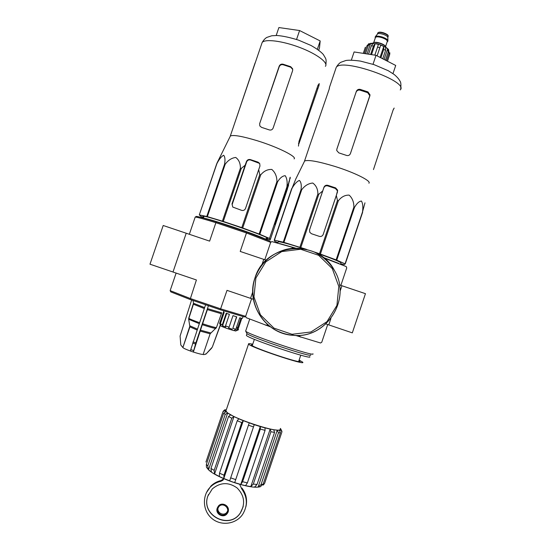 <?xml version="1.0" encoding="UTF-8"?>
<svg xmlns="http://www.w3.org/2000/svg" width="551" height="551" viewBox="0 0 551 551"><rect width="100%" height="100%" fill="white"/><g stroke="black" fill="none" stroke-linecap="round" stroke-linejoin="round"><path stroke-width="0.83" d="M325.951 323.94L352.309 332.866L365.458 293.676L341.93 285.749M163.199 225.497L149.982 264.198L173 272.008L186.217 233.231L163.199 225.497M217.886 508.366C215.882 513.477 223.437 517.671 226.592 513.195C230.669 508.353 222.735 501.727 218.823 506.706L217.886 508.366M217.232 508.139C214.952 513.959 223.568 518.725 227.143 513.615C231.757 508.112 222.762 500.604 218.313 506.238L217.232 508.139M263.344 485.073L264.673 483.227L281.864 432.129L280.404 428.423M280.122 430.724L280.514 429.553L279.247 430.069L280.438 432.735L263.116 484.226L260.244 486.76L258.254 487.112M254.5 487.091L258.088 487.132L277.27 430.131L273.799 429.759L274.55 432.411L257.007 484.508L254.5 487.091M245.546 485.638L250.795 486.65L270.183 429.098L265.01 427.872L265.065 430.372L247.371 482.896L245.546 485.638M234.705 482.607L240.787 484.439L260.299 426.564L254.245 424.669L234.705 482.607M223.782 478.495L243.301 420.675L241.751 422.631L224.002 475.196L223.782 478.495L229.677 480.851L230.683 477.855L235.725 479.618M243.301 420.675L254.245 424.683M214.573 473.991L219.312 476.47L219.525 473.171L237.233 420.737L238.79 418.794L233.9 416.556L231.792 418.202L214.16 470.382L214.573 473.991L233.975 416.57M208.554 469.831L227.673 412.981L225.214 414.38L207.768 465.974L208.485 469.755L211.398 472.028L210.978 468.433L214.16 470.382M227.763 413.009L233.9 416.556M226.337 409.717L222.948 411.742L205.929 462.062M225.159 411.714L225.559 410.543L227.673 412.981M226.206 410.102L225.958 410.832C225.807 416.425 283.434 435.49 280.273 428.816M240.787 484.439L242.605 481.698L260.347 429.064L260.299 426.564M250.795 486.65L253.308 484.06L270.92 431.75L270.183 429.098M258.088 487.132L261.043 484.577L278.469 432.81L277.27 430.131M249.217 422.941L230.683 477.855M280.693 428.823L281.981 431.495M223.238 411.191L224.767 409.799L225.855 409.854M226.158 411.707L223.706 413.098L206.356 464.41L207.768 465.974M206.439 467.207L206.356 464.41M230.649 414.841L228.541 416.487L210.978 468.433M304.214 161.842L304.634 160.988C308.195 159.611 318.175 161.388 334.581 166.326C354.424 172.449 371.78 181.134 368.908 183.214M313.843 251.841L319.497 253.735L337.467 200.426L336.33 195.495L337.667 190.226L335.642 187.905L327.852 185.322C326.02 184.936 324.718 185.584 323.954 187.264L322.7 190.963L318.809 194.221L317.899 193.945C317.831 189.048 316.116 185.411 312.748 183.035C308.457 183.428 304.779 185.666 301.707 189.737L301.046 189.599C301.638 185.067 301.08 182.009 299.372 180.411C296.755 181.541 294.268 184.254 291.913 188.545L295.488 179.75M337.467 200.426L338.362 200.75C341.427 196.845 345.029 194.971 349.155 195.13C352.337 198.064 353.914 202.052 353.894 207.1L354.507 207.39C356.814 203.367 359.135 201.253 361.47 201.046C362.868 203.567 363.205 207.231 362.489 212.032L364.976 202.837M322.7 190.963L309.566 229.863L309.786 232.315L311.508 233.748L319.305 236.358C321.137 236.778 322.438 236.131 323.21 234.423L336.33 195.495M309.566 229.863L323.788 187.877C324.56 186.176 325.861 185.515 327.68 185.894L335.428 188.47L337.432 190.798L337.336 192.375L323.21 234.423M277.959 242.688L274.667 241.248L274.246 240.098L283.269 242.171L306.514 249.376M319.497 253.735L336.131 259.879L345.064 263.839L344.203 264.611L340.697 263.764M278.193 242.034L278.296 241.737C280.735 241.717 289.447 244.114 304.434 248.928M315.778 252.744C333.066 258.825 341.441 262.276 340.917 263.096M345.25 263.95L362.654 212.197M345.064 263.839L362.489 212.032M274.246 240.098L291.679 188.58M274.46 240.119L291.913 188.545M283.269 242.171L301.046 189.599M283.917 242.35L301.707 189.737M299.923 247.179L317.899 193.945M300.832 247.468L318.809 194.221M320.4 254.052L338.362 200.75M336.131 259.879L353.894 207.1M336.757 260.134L354.507 207.39M323.864 257.944L346.242 266.574L346.737 267.924L340.876 285.363M328.775 324.897L330.91 318.533M340.022 291.431L341.937 285.728L339.464 284.888M295.66 335.435L320.544 342.991L321.756 342.24L327.707 324.532M293.001 248.301L291.672 247.13L271.884 241.593L270.679 242.357L264.804 259.721L270.679 242.357L246.476 232.97L240.215 251.435L263.757 259.369L261.801 265.148L263.757 259.369L266.243 260.21M291.672 247.13L294.854 248.198M253.398 299.31L250.56 298.346L252.737 291.92L250.56 298.346L227.012 290.356L220.297 309.765L190.102 299.482L170.789 291.885L170.149 290.618L190.129 298.449L220.731 308.87L245.643 316.322L251.607 298.704L245.643 316.322L246.145 317.651L270.389 326.826M265.327 325.104L268.096 325M292.395 334.319L293.049 334.547M298.759 335.442L300.701 337.15M327.025 259.004L325.269 259.135M245.767 330.786L245.774 331.241C248.246 334.609 316.611 357.544 312.927 353.79M246.504 335.036L246.387 335.38C247.344 338.362 314.621 360.926 309.683 356.614M246.724 333.169L246.903 333.541C249.321 336.84 313.98 358.529 310.619 354.927M279.474 243.514L295.77 248.177M323.148 257.379L338.968 263.502M392.973 73.614L395.721 65.459L376.03 55.327L354.1 51.952L351.345 60.114M376.03 55.327L373.006 64.295M373.468 169.577L393.083 110.104L394.158 108.072L393.235 109.683M367.992 91.927L360.237 89.393C358.405 89.048 357.096 89.73 356.318 91.438L336.861 149.101L336.744 150.547L338.817 152.875L346.572 155.43C348.377 155.885 349.665 155.265 350.429 153.577L370.045 94.93L367.992 91.927L367.724 92.678L359.996 90.157C358.164 89.82 356.869 90.495 356.091 92.189L336.771 149.424M367.724 92.678L369.769 95.674L369.611 96.604L350.477 153.385M308.829 148.219L329.174 89.214L329.553 86.962L329.305 88.794M252.737 344.217C249.596 343.528 248.205 343.459 248.549 344.024C249.314 346.889 306.762 366.133 302.699 362.172L299.124 360.078M252.585 344.657L251.346 344.954C252.062 347.529 303.498 364.755 299.889 361.215L298.979 360.519M218.113 507.808C216.571 512.836 223.871 516.528 226.888 512.244L227.549 511.114M223.83 478.681L221.123 480.52C217.232 481.388 213.843 483.213 210.971 485.996L206.322 492.828M245.925 506.672C247.482 499.847 246.152 493.634 241.93 488.048L241.696 488.889C247.537 497.188 247.86 505.666 242.674 514.331C235.952 524.387 220.855 526.336 211.736 518.339C202.472 510.522 201.928 495.17 210.599 486.822C213.492 484.033 216.887 482.201 220.799 481.326L222.955 480.21L223.878 478.702M207.892 496.031C200.371 515.233 229.312 530.393 240.353 512.981C245.553 503.862 244.486 495.528 237.15 487.986C228.582 481.925 220.297 482.235 212.293 488.916L207.892 496.031M239.651 484.288L241.696 488.889M221.123 480.52L220.799 481.326M228.107 511.721C230.235 506.059 222.06 501.341 218.361 506.093L217.308 507.932M208.478 494.522L207.947 495.9C200.433 515.089 229.354 530.241 240.388 512.836L243.198 506.658M255.037 277.773C245.491 303.408 265.548 333.954 293.015 335.304C326.268 339.299 351.993 299.062 334.478 270.562C318.099 238.011 265.121 242.929 255.037 277.773M387.911 40.56L387.821 37.509C387.752 36.456 386.182 35.381 383.117 34.293C380.438 33.487 378.599 33.356 377.593 33.886L377.366 34.176M387.814 41.146L387.925 40.898C387.835 39.631 385.927 38.336 382.201 37.007C378.943 36.029 376.705 35.863 375.5 36.504L375.259 37.392M387.305 41.483L387.814 41.132M387.16 41.862L387.697 41.49C388.021 40.223 386.155 38.852 382.077 37.378C378.461 36.311 376.161 36.208 375.183 37.062L375.272 38.019M386.01 47.51C386.017 46.208 384.033 44.851 380.038 43.426C376.264 42.31 373.867 42.186 372.855 43.047L372.758 43.226M364.342 53.53L366.932 45.864L368.963 43.632M365.506 53.709L368.226 45.657L370.665 43.281L367.069 53.95M370.665 54.501L368.564 54.143L371.395 45.754L373.165 43.35L370.665 43.281M370.623 54.459L373.461 46.057L375.224 43.646L371.519 54.632M374.832 55.141L378.447 44.417L375.224 43.646M377.098 55.878L380.713 45.154L383.772 46.415L383.723 49.383L385.569 50.341L385.61 47.379L387.663 48.784L388.18 52.118L389.096 53.041L388.572 49.707M389.881 52.82L389.536 55.045M382.683 58.75L380.893 57.793L383.723 49.383M382.738 58.743L385.569 50.341M386.506 60.713L389.096 53.041M385.466 60.183L388.18 52.118M387.463 61.209L389.715 54.508M363.281 53.364L365.354 47.214M383.772 46.415L380.066 57.4M387.663 48.784L384.061 59.46M221.33 154.321L216.915 163.585C219.105 159.308 221.344 156.532 223.63 155.251C225.015 156.677 225.325 159.652 224.581 164.164L225.173 164.274C228.121 160.231 231.634 157.958 235.704 157.448C238.858 159.7 240.429 163.268 240.408 168.165L241.29 168.434L245.161 165.19L246.462 161.519C247.241 159.859 248.529 159.211 250.333 159.583L250.464 159.976C248.673 159.611 247.392 160.272 246.621 161.973L232.253 204.263L232.005 203.898L232.763 207.066L241.648 210.358C243.466 210.771 244.761 210.124 245.532 208.43L258.681 169.687L259.79 174.584L260.699 174.922C263.798 171.092 267.504 169.267 271.815 169.439C275.183 172.373 276.891 176.389 276.939 181.499L277.608 181.802C280.025 177.883 282.567 175.852 285.225 175.707C286.954 178.283 287.519 182.009 286.926 186.885L288.524 183.442L290.274 177.25L287.319 189.324L270.245 239.768L265.968 238.797M229.981 136.813L230.408 135.952C233.555 134.685 242.523 136.29 257.303 140.753C277.911 147.103 297.278 156.815 294.117 158.908M258.681 169.687L259.976 166.009L259.686 163.454L258.061 162.152L250.333 159.583M286.926 186.885L269.467 238.445L287.167 187.071M203.581 217.583L201.26 216.591L199.29 214.924L216.757 163.64M199.29 214.924L216.915 163.585M240.408 168.165L222.397 221.144L206.77 216.474L224.581 164.164M207.355 216.633L225.173 164.274M222.397 221.144L223.279 221.426L241.29 168.434M276.939 181.499L259.142 234.03L241.786 227.639L259.79 174.584M242.702 227.962L260.699 174.922M259.142 234.03L259.824 234.292L277.608 181.802M203.718 217.184L202.885 216.24C205.619 214.821 273.95 238.5 267.214 238.5L266.085 238.438M270.245 239.768L269.728 238.583M269.467 238.445L259.824 234.292M241.786 227.639L223.279 221.426M206.77 216.474L199.428 214.918M245.161 165.19L232.005 203.898M288.524 183.442L274.942 223.995L275.121 224.629L276.113 222.087L288.614 185.143M259.686 163.454L250.464 159.976M234.361 124.106L255.065 62.959M283.014 64.192L290.708 66.705L292.671 68.847L292.622 70.638L273.124 128.073C272.352 129.754 271.058 130.36 269.253 129.905L261.553 127.371L259.824 125.931L259.666 123.631L279.164 66.244C279.936 64.543 281.217 63.861 283.014 64.192L283.042 64.722C281.251 64.391 279.97 65.073 279.199 66.774L259.666 123.631M298.463 146.118L299 141.366L317.906 85.529L319.222 83.587L319.008 85.426L298.938 143.701L298.484 143.549M292.671 68.854L292.677 69.371L290.714 67.222L283.042 64.722M190.474 351.042C185.956 349.396 183.435 348.232 182.891 347.564L180.797 344.981L180.087 336.055L191.714 299.813M220.324 324.78L212.314 347.096L206.315 353.735L203.987 354.63L203.133 354.451L210.138 333.789L216.426 327.59L221.716 312.816L207.679 308.67L207.383 309.614L221.151 313.664M205.578 304.758L190.763 349.596L190.494 351.077L193.339 352.034C198.374 353.646 201.632 354.458 203.133 354.451M182.877 347.502L189.95 325.848L197.361 329.078M188.621 319.139L193.415 304.214L204.297 308.56M193.311 352.041L195.874 342.867L208.45 305.64M193.346 352.034L202.293 324.677C209.483 327.046 214.002 328.3 215.854 328.444M207.383 309.614L202.293 324.677M220.441 325.021L212.314 347.096M211.667 348.142L206.315 353.735M220.297 309.765L244.382 316.949L245.67 316.405M234.147 330.504L235.477 331.013L236.613 330.366L237.577 327.508L236.524 327.26M235.477 331.013L237.316 330.366M236.613 330.366L238.59 329.753M220.868 325.889L219.608 323.361L223.878 310.916M222.328 324.697L226.22 313.216L229.409 314.387L225.504 325.903L225.724 326.991L222.549 325.786L222.328 324.697L220.324 323.836L224.209 312.389L223.506 312.018M225.504 325.903L229.085 327.149L232.99 315.627L236.744 316.859L232.846 328.368L235.849 329.25L239.74 317.769L241.806 318.313L237.936 329.753M190.102 299.482L196.411 279.97L173 272.022M216.495 221.874L215.889 222.694L246.476 232.97L246.676 232.012L216.495 221.874C206.294 218.699 199.634 216.874 196.507 216.391L195.226 217.004L189.337 234.285M195.226 217.004C198.401 217.493 205.289 219.388 215.889 222.694L209.628 241.124L186.217 233.231M170.149 290.618L176.12 273.082M270.679 242.357L270.059 241.104L246.676 232.012M245.643 316.322L244.382 316.949M220.917 325.985C223.424 327.266 227.756 328.823 233.913 330.641L235.167 329.636M235.849 329.25L235.05 329.994M232.846 328.368L236.524 316.791M229.085 327.149L228.562 327.983L232.322 329.202M220.324 323.836L220.958 325.104L220.297 324.725M236.792 330.4L240.952 318.106M222.549 325.786L226.743 313.416M220.242 324.622L220.434 324.057M203.45 218.017C213.03 219.78 257.234 234.85 265.789 239.258M317.376 49.232L320.186 40.946L319.49 47.875L318.712 50.189M320.186 40.946L299.586 30.539L278.896 27.55L276.203 35.478M299.586 30.539L296.555 39.465M238.748 418.794L243.253 420.675M260.334 426.584L265.045 427.893M270.245 429.126L273.868 429.794M277.36 430.173L279.336 430.104M248.453 425.179L253.494 426.922M242.605 481.698L247.371 482.896M260.347 429.064L265.065 430.372M253.308 484.06L257.007 484.508M270.92 431.75L274.55 432.411M261.043 484.577L263.116 484.226M278.469 432.81L280.438 432.735M264.673 483.227L264.873 482.635M223.706 413.098L225.214 414.38M228.541 416.487L231.792 418.202M224.002 475.196L219.525 473.171M241.751 422.631L237.233 420.737M323.954 187.264L323.788 187.877M337.577 191.789L337.336 192.375M335.697 68.923L336.213 67.408C341.558 57.483 409.572 81.445 400.233 89.909M327.852 185.322L327.68 185.894M335.642 187.905L335.428 188.47M360.237 89.393L359.996 90.157M356.318 91.438L356.091 92.189M369.886 95.867L369.611 96.604M214.601 473.915C223.327 479.287 240.649 485.348 250.822 486.574M255.891 278.028L253.956 296.913L260.403 314.8L273.978 328.141L292.009 334.285L310.929 331.984L326.963 321.681L336.916 305.433L338.803 286.472L332.274 268.578L318.636 255.299L300.612 249.245L281.768 251.587L265.816 261.856L255.891 278.028M255.079 277.752C245.567 303.305 265.479 333.768 292.85 335.228C326.213 339.382 352.082 298.931 334.367 270.389C317.906 238.004 265.134 243.019 255.079 277.752M387.883 35.581C387.539 34.637 386.113 33.728 383.606 32.853C381.058 32.096 379.357 31.999 378.503 32.55M387.835 37.413L388.111 36.586C388.386 35.533 386.85 34.389 383.496 33.177C380.521 32.302 378.62 32.22 377.807 32.943L377.71 33.232M387.222 41.676C388.214 40.505 386.499 39.093 382.057 37.434C377.49 36.18 375.245 36.311 375.334 37.833M385.617 46.429L387.263 41.545C387.573 40.354 385.81 39.066 381.981 37.675C378.571 36.676 376.409 36.573 375.486 37.378L375.376 37.702M385.404 46.201C384.66 45.12 382.904 44.101 380.128 43.15C377.325 42.296 375.293 42.09 374.039 42.523M366.932 45.864L368.226 45.657M371.395 45.754L373.461 46.057M377.559 47.042L379.832 47.772M246.462 161.519L246.621 161.973M275.514 221.888L276.113 222.087M288.944 181.272L289.351 181.403M261.629 44.025L262.152 42.489C264.962 38.715 282.484 40.891 299.661 47.427C316.873 53.922 328.561 62.759 325.4 66.34M200.433 331.165L210.138 333.789M189.888 326.867L197.051 330.001M200.722 330.235L210.709 332.942M182.891 347.564L189.909 326.915L188.683 319.277L199.207 323.623M202.589 323.74C209.931 326.158 214.546 327.446 216.426 327.59M193.484 303.195L188.718 318.223C189.558 318.946 193.16 320.434 199.524 322.693M192.981 300.467L193.546 303.291L204.614 307.623M193.036 341.889L195.874 342.867M192.671 343.032L195.509 344.003M190.763 349.596L193.587 350.567M279.164 66.244L279.199 66.774M290.708 66.705L290.714 67.222M316.908 88.491L317.555 88.704M318.058 85.116L319.008 85.426M258.061 162.152L258.164 162.538M289.688 178.069L290.308 178.276M225.249 411.693L225.586 410.709M298.649 361.504L300.777 355.175M252.255 345.642L254.383 339.333M304.634 160.988L295.618 179.344M245.65 331.123L249.693 319.167M246.387 335.38L246.986 333.61M246.903 333.541L245.774 331.241M278.296 241.737L277.828 243.06M329.615 86.906L336.213 67.408C337.701 64.922 339.23 63.22 340.814 62.297L345.849 60.507C348.618 59.983 353.48 60.176 360.43 61.092L373.991 64.619L388.303 70.742L394.261 74.55C397.092 76.954 399.014 79.172 400.033 81.183C400.887 82.189 401.114 84.62 400.722 88.477M337.667 190.226L337.439 190.798M370.045 94.937L369.769 95.674M304.524 161.064L308.904 148.116M225.958 410.832L248.549 344.024M257.427 487.167C246.538 487.986 217.301 477.993 208.815 470.072M208.485 469.755L206.432 467.207M223.265 479.404L222.955 480.21M210.971 485.996L210.599 486.822M226.592 513.195L226.888 512.244M292.863 334.96L292.85 335.228C285.928 334.609 279.502 332.501 273.558 328.899C256.614 318.533 248.687 296.472 255.085 277.759C260.485 263.447 270.507 254.073 285.149 249.637C292.154 247.736 302.182 247.213 314.566 252.165C322.9 256.353 329.498 262.428 334.367 270.389M377.435 34.052L377.807 32.943C378.606 31.93 380.541 31.896 383.613 32.833C389.447 35.181 387.835 35.76 388.207 36.318M377.593 33.886L375.5 36.504M375.307 36.69L375.183 37.062M373.73 42.585L375.383 37.682M368.681 43.736L376.202 43.687C379.811 44.307 387.518 47.517 388.607 49.742M230.408 135.952L216.977 163.13M204.028 216.309L203.429 218.01M230.304 136.028L262.152 42.489C263.66 39.996 265.217 38.308 266.822 37.42L271.733 35.774L276.926 35.491C282.835 35.925 290.053 37.482 298.58 40.154L310.943 45.43C316.859 48.798 320.971 51.808 323.292 54.459C326.406 59.763 326.302 58.571 325.903 64.887M242.412 318.326L242.998 316.598M220.262 324.691L220.462 324.105M206.212 353.887L205.578 354.286"/></g></svg>
